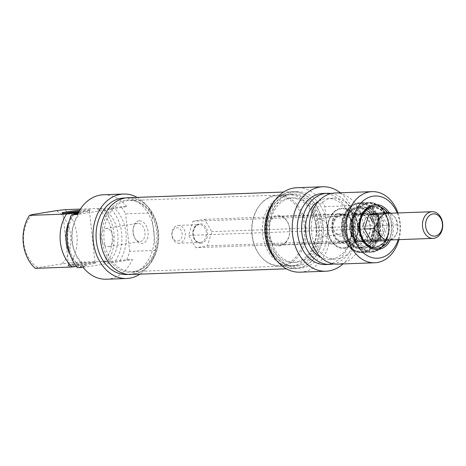 <?xml version="1.0" encoding="UTF-8"?>
<svg xmlns="http://www.w3.org/2000/svg" width="466" height="466" viewBox="0 0 466 466"><rect width="100%" height="100%" fill="white"/><g stroke="black" fill="none" stroke-linecap="round" stroke-linejoin="round"><path stroke-width="0.35" stroke-dasharray="2.33 1.75" d="M296.423 265.469A35.585 27.057 -92.1 0 1 293.883 265.719A35.585 27.057 -92.1 0 1 285.332 264.234A35.585 27.057 -92.1 0 1 265.544 231.142A35.585 27.057 -92.1 0 1 282.874 196.704A35.585 27.057 -92.1 0 1 291.291 194.596A35.585 27.057 -92.1 0 1 319.536 227.495A35.585 27.057 -92.1 0 1 296.423 265.469M297.931 266.004A36.179 27.511 87.9 0 0 320.666 221.705A36.179 27.511 87.9 0 0 284.155 196.087A36.179 27.511 87.9 0 0 266.535 231.107A36.179 27.511 87.9 0 0 286.654 264.746A36.179 27.511 87.9 0 0 297.931 266.004M134.761 271.363A35.585 27.057 87.9 0 0 140.639 269.505A35.585 27.057 87.9 0 0 157.968 235.068A35.585 27.057 87.9 0 0 138.181 201.982A35.585 27.057 87.9 0 0 129.63 200.491A35.585 27.057 87.9 0 0 103.889 237.037A35.585 27.057 87.9 0 0 132.222 271.614A35.585 27.057 87.9 0 0 134.761 271.363M274.422 201.126A38.41 29.207 -92.1 0 1 292.631 191.724A38.41 29.207 -92.1 0 1 323.119 227.233A38.41 29.207 -92.1 0 1 298.17 268.218A38.41 29.207 -92.1 0 1 295.427 268.486A38.41 29.207 -92.1 0 1 276.583 260.436M133.387 272.004A36.179 27.511 -92.1 0 1 102.019 233.047A36.179 27.511 -92.1 0 1 136.858 201.463A36.179 27.511 -92.1 0 1 156.978 235.103A36.179 27.511 -92.1 0 1 139.363 270.123A36.179 27.511 -92.1 0 1 133.387 272.004M130.882 274.486A38.41 29.207 87.9 0 0 133.626 274.218A38.41 29.207 87.9 0 0 158.574 233.233A38.41 29.207 87.9 0 0 128.086 197.724M390.718 213.224L394.154 216.393L395.832 218.659L397.131 224.892L397.271 231.899L394.399 237.124L392.768 239.07L388.795 240.002M387.363 213.346A13.345 10.147 -92.1 0 1 394.347 216.608A13.345 10.147 -92.1 0 1 395.832 218.659A13.345 10.147 -92.1 0 1 397.271 231.899A13.345 10.147 -92.1 0 1 395.063 236.262A13.345 10.147 -92.1 0 1 389.291 239.926A13.345 10.147 -92.1 0 1 388.335 240.019M192.971 221.222L368.775 214.809L363.952 214.989L365.554 218.77L363.585 225.177L359.589 229.167L364.412 228.987L188.608 235.4L192.971 221.222L204.574 219.346L211.814 231.654L207.452 245.832L195.848 247.702L188.608 235.4M204.574 219.346L380.378 212.939L387.619 225.241L383.256 239.419L371.652 241.295L195.848 247.702M179.515 243.141A8.895 6.763 -92.1 0 1 178.886 243.205A8.895 6.763 -92.1 0 1 171.797 234.561A8.895 6.763 -92.1 0 1 178.233 225.428A8.895 6.763 -92.1 0 1 185.293 233.652A8.895 6.763 -92.1 0 1 179.515 243.141M177.837 240.992A6.67 5.074 87.9 0 0 181.105 230.355A6.67 5.074 87.9 0 0 172.403 231.759A6.67 5.074 87.9 0 0 177.837 240.992M392.768 239.07L207.452 245.832M397.131 224.892L211.814 231.654M361.633 214.389L370.482 213.3L370.755 217.942L371.297 219.55L366.812 213.434L355.203 215.304L353.892 222.364L350.84 229.482L355.331 235.604L354.789 233.996L353.723 224.187L353.892 222.364L358.878 215.17L362.117 214.302M370.482 213.3L366.812 213.434M372.631 221.134L377.722 225.602L374.052 225.736L371.297 219.55L372.631 221.134A13.491 10.258 -92.1 0 0 370.755 217.942M387.619 225.241L382.796 225.416L383.611 221.938L380.343 216.381L375.555 213.113L375.177 213.527L363.952 214.989M380.378 212.939L375.555 213.113M372.567 234.619L373.359 239.78L369.684 239.914L372.736 232.79L372.567 234.619A13.491 10.258 -92.1 0 0 373.697 230.938L372.736 232.79L374.052 225.736M377.722 225.602L373.697 230.938M358.878 215.17L355.203 215.304M363.643 241.05L361.75 241.656L358.08 241.79L363.643 241.05A13.491 10.258 -92.1 0 0 366.655 240.561L369.684 239.914M373.359 239.78L366.655 240.561M354.51 229.348L350.84 229.482M361.75 241.656L358.307 238.901L355.331 235.604L358.08 241.79M371.652 241.295L366.829 241.47L378.054 240.007L382.429 235.604L384.398 229.202L382.796 225.416M372.812 240.852A13.788 10.485 87.9 0 0 378.054 240.007L378.433 239.594L383.256 239.419M359.589 229.167L364.371 232.435L367.645 237.992L366.829 241.47M362.245 247.114A19.572 14.883 -92.1 0 1 346.32 220.045A19.572 14.883 -92.1 0 1 371.845 215.921A19.572 14.883 -92.1 0 1 362.245 247.114M364.191 240.514A13.788 10.485 87.9 0 0 366.486 216.894A13.788 10.485 87.9 0 0 349.733 225.678A13.788 10.485 87.9 0 0 364.191 240.514M375.177 213.527A13.788 10.485 87.9 0 0 369.934 214.372M365.554 218.77A13.788 10.485 87.9 0 0 363.585 225.177M364.371 232.435A13.788 10.485 87.9 0 0 367.645 237.992M382.429 235.604A13.788 10.485 87.9 0 0 384.398 229.202M383.611 221.938A13.788 10.485 87.9 0 0 380.343 216.381M378.485 225.538A15.792 12.005 -92.1 0 1 367.173 243.24A15.792 12.005 -92.1 0 1 359.799 240.287A15.792 12.005 -92.1 0 1 358.878 215.158A15.792 12.005 -92.1 0 1 366.02 211.68A15.792 12.005 -92.1 0 1 378.485 225.538M387.52 212.677A21.127 16.065 -92.1 0 1 388.947 239.996M374.664 206.024A21.127 16.065 -92.1 0 1 391.434 225.556A21.127 16.065 -92.1 0 1 377.716 248.098A21.127 16.065 -92.1 0 1 376.208 248.25M350.385 229.557A16.013 12.174 -92.1 0 1 354.073 215.764A16.013 12.174 -92.1 0 1 370.86 216.259A16.013 12.174 -92.1 0 1 371.664 238.318A16.013 12.174 -92.1 0 1 354.952 240.031A16.013 12.174 -92.1 0 1 350.385 229.557M376.912 225.09A21.127 16.065 -92.1 0 1 364.68 248.32A21.127 16.065 -92.1 0 1 344.945 228.247A21.127 16.065 -92.1 0 1 363.165 206.793A21.127 16.065 -92.1 0 1 376.912 225.09M342.679 230.623A24.331 18.5 -92.1 0 1 354.358 204.79A24.331 18.5 -92.1 0 1 379.487 226.989A24.331 18.5 -92.1 0 1 356.047 250.958A24.331 18.5 -92.1 0 1 342.679 230.623M343.279 230.635A24.686 18.774 -92.1 0 1 355.127 204.423A24.686 18.774 -92.1 0 1 360.969 202.96A24.686 18.774 -92.1 0 1 380.46 224.629A24.686 18.774 -92.1 0 1 362.769 252.298A24.686 18.774 -92.1 0 1 356.84 251.267A24.686 18.774 -92.1 0 1 343.279 230.635M388.452 224.42A23.795 18.092 -92.1 0 1 363.789 249.211A23.795 18.092 -92.1 0 1 359.344 208.314A23.795 18.092 -92.1 0 1 388.452 224.42M382.423 225.393A15.792 12.005 -92.1 0 1 376.312 241.301A15.792 12.005 -92.1 0 1 371.105 243.095A15.792 12.005 -92.1 0 1 358.529 227.752A15.792 12.005 -92.1 0 1 369.952 211.535A15.792 12.005 -92.1 0 1 375.276 212.945A15.792 12.005 -92.1 0 1 382.423 225.393M362.006 247.568A20.015 15.221 87.9 0 0 375.008 226.208A20.015 15.221 87.9 0 0 359.117 207.702A20.015 15.221 87.9 0 0 344.636 228.258A20.015 15.221 87.9 0 0 360.579 247.708A20.015 15.221 87.9 0 0 362.006 247.568M374.344 225.294A20.015 15.221 -92.1 0 1 361.43 247.586A20.015 15.221 -92.1 0 1 360.002 247.726A20.015 15.221 -92.1 0 1 344.059 228.282A20.015 15.221 -92.1 0 1 358.54 207.725A20.015 15.221 -92.1 0 1 374.344 225.294M353.7 226.569A14.458 10.992 87.9 0 0 342.289 213.877A14.458 10.992 87.9 0 0 331.833 228.724A14.458 10.992 87.9 0 0 343.343 242.774A14.458 10.992 87.9 0 0 353.7 226.569M344.304 242.005A13.788 10.485 -92.1 0 1 333.079 222.934A13.788 10.485 -92.1 0 1 351.067 220.034A13.788 10.485 -92.1 0 1 344.304 242.005M344.543 241.557A13.345 10.147 87.9 0 0 353.211 227.315A13.345 10.147 87.9 0 0 342.621 214.977A13.345 10.147 87.9 0 0 332.963 228.684A13.345 10.147 87.9 0 0 343.593 241.65A13.345 10.147 87.9 0 0 344.543 241.557M361.284 240.945A13.345 10.147 -92.1 0 1 360.335 241.039A13.345 10.147 -92.1 0 1 349.71 228.072A13.345 10.147 -92.1 0 1 359.362 214.372A13.345 10.147 -92.1 0 1 369.748 225.026A13.345 10.147 -92.1 0 1 363.771 240.107A13.345 10.147 -92.1 0 1 361.284 240.945M390.52 239.938A22.461 17.079 87.9 0 0 393.217 224.373A22.461 17.079 87.9 0 0 389.133 212.618M397.195 212.991A31.135 23.673 -92.1 0 1 399.752 223.319A31.135 23.673 -92.1 0 1 398.168 239.658M376.213 225.095A21.349 16.234 87.9 0 0 350.106 210.644A21.349 16.234 87.9 0 0 354.09 247.341A21.349 16.234 87.9 0 0 376.213 225.095M339.137 234.27A9.192 5.947 -99.2 0 0 339.615 234.223A9.192 5.947 -99.2 0 0 344.019 224.198A9.192 5.947 -99.2 0 0 336.679 216.067A9.192 5.947 -99.2 0 0 332.398 221.129A9.192 5.947 -99.2 0 0 333.953 230.763A9.192 5.947 -99.2 0 0 339.137 234.27M341.054 236.204A11.417 7.38 80.8 0 1 334.611 231.852A11.417 7.38 80.8 0 1 332.677 219.888A11.417 7.38 80.8 0 1 340.984 214.034A11.417 7.38 80.8 0 1 347.333 226.412A11.417 7.38 80.8 0 1 341.054 236.204M318.761 218.991C323.34 219.218 326.491 222.055 328.204 227.495C327.848 232.854 325.524 236.081 321.237 237.188L320.742 237.241C317.981 236.716 316.49 233.617 316.268 227.932C315.371 222.777 316.053 219.812 318.307 219.037L318.761 218.991M340.361 192.808A42.255 32.131 -92.1 0 1 350.782 205.675L354.847 243.124A42.255 32.131 -92.1 0 1 342.953 263.925M299.9 272.173A42.255 32.131 87.9 0 0 328.868 244.073L354.847 243.124M328.868 244.073L324.796 206.624A42.255 32.131 87.9 0 0 296.819 187.722M350.782 205.675L324.796 206.624M289.619 228.905A14.458 10.992 87.9 0 0 278.202 216.218A14.458 10.992 87.9 0 0 267.746 231.066A14.458 10.992 87.9 0 0 279.256 245.11A14.458 10.992 87.9 0 0 289.619 228.905M305.818 226.325A35.585 27.057 -92.1 0 1 280.316 266.214A35.585 27.057 -92.1 0 1 261.694 257.523A35.585 27.057 -92.1 0 1 259.783 205.116A35.585 27.057 -92.1 0 1 277.719 195.091A35.585 27.057 -92.1 0 1 305.818 226.325M304.368 226.447A34.81 26.475 87.9 0 0 286.462 197.864A34.81 26.475 87.9 0 0 259.335 205.698A34.81 26.475 87.9 0 0 261.205 256.976A34.81 26.475 87.9 0 0 291.064 261.409A34.81 26.475 87.9 0 0 304.368 226.447M289.706 228.818A15.343 11.667 -92.1 0 1 273.804 244.801A15.343 11.667 -92.1 0 1 270.944 218.432A15.343 11.667 -92.1 0 1 289.706 228.818M316.35 225.94A35.585 27.057 -92.1 0 1 290.854 265.83A35.585 27.057 -92.1 0 1 262.515 231.252A35.585 27.057 -92.1 0 1 288.256 194.706A35.585 27.057 -92.1 0 1 316.35 225.94M398.966 239.629A35.585 27.057 87.9 0 0 400.212 222.882A35.585 27.057 87.9 0 0 397.993 212.962M335.066 193A35.585 27.057 -92.1 0 1 363.16 224.233A35.585 27.057 -92.1 0 1 337.658 264.123M273.664 202.256A38.253 29.084 -92.1 0 1 292.636 191.875A38.253 29.084 -92.1 0 1 322.839 225.451A38.253 29.084 -92.1 0 1 295.421 268.329A38.253 29.084 -92.1 0 1 275.75 259.364M299.755 268.171A38.253 29.084 87.9 0 1 269.29 231.008A38.253 29.084 87.9 0 1 296.964 191.718A38.253 29.084 87.9 0 1 326.206 219.579A38.253 29.084 -92.1 0 1 327.167 225.294A38.253 29.084 -92.1 0 1 327.458 231.119A38.253 29.084 87.9 0 1 299.755 268.171L295.421 268.329M318.313 226.185A32.247 24.523 -92.1 0 1 295.205 262.329A32.247 24.523 -92.1 0 1 269.523 230.996A32.247 24.523 -92.1 0 1 292.852 197.881A32.247 24.523 -92.1 0 1 318.313 226.185M316.006 226.266A32.247 24.523 -92.1 0 1 292.893 262.416A32.247 24.523 -92.1 0 1 267.216 231.084A32.247 24.523 -92.1 0 1 290.545 197.963A32.247 24.523 -92.1 0 1 316.006 226.266M357.387 224.927A30.471 23.166 -92.1 0 1 335.555 259.079A30.471 23.166 -92.1 0 1 311.294 229.476A30.471 23.166 -92.1 0 1 333.336 198.184A30.471 23.166 -92.1 0 1 357.387 224.927M318.802 201.021A30.471 23.166 -92.1 0 1 327.563 198.394A30.471 23.166 -92.1 0 1 351.614 225.136A30.471 23.166 -92.1 0 1 329.782 259.288A30.471 23.166 -92.1 0 1 320.858 257.308M331.233 193.501A35.585 27.057 -92.1 0 1 355.471 224.513A35.585 27.057 -92.1 0 1 333.802 263.902M323.043 193.442A35.585 27.057 -92.1 0 1 351.137 224.67A35.585 27.057 -92.1 0 1 325.635 264.56M357.888 225.894A20.015 15.221 87.9 0 0 342.085 208.325A20.015 15.221 87.9 0 0 327.604 228.882A20.015 15.221 87.9 0 0 343.547 248.326A20.015 15.221 87.9 0 0 357.888 225.894M344.927 247.743A19.572 14.883 -92.1 0 1 328.996 220.674A19.572 14.883 -92.1 0 1 354.527 216.556A19.572 14.883 -92.1 0 1 344.927 247.743M358.179 225.882A20.015 15.221 87.9 0 0 342.376 208.314A20.015 15.221 87.9 0 0 327.895 228.87A20.015 15.221 87.9 0 0 343.832 248.32A20.015 15.221 87.9 0 0 345.259 248.174A20.015 15.221 87.9 0 0 358.179 225.882M389.232 224.729A20.236 15.39 87.9 0 0 373.254 206.962A20.236 15.39 87.9 0 0 358.75 229.651A20.236 15.39 87.9 0 0 374.728 247.411A20.236 15.39 87.9 0 0 389.232 224.729M388.656 224.746A20.236 15.39 87.9 0 0 372.678 206.986A20.236 15.39 87.9 0 0 358.039 227.769A20.236 15.39 87.9 0 0 374.151 247.434A20.236 15.39 87.9 0 0 388.656 224.746M388.562 224.833A19.351 14.714 -92.1 0 1 368.513 244.994A19.351 14.714 -92.1 0 1 364.901 211.739A19.351 14.714 -92.1 0 1 388.562 224.833M73.086 263.861A13.345 0.816 -6.2 0 0 68.502 264.938A13.345 0.816 -6.2 0 0 68.479 264.991A13.345 0.816 -6.2 0 0 76.261 264.886A13.345 0.816 -6.2 0 0 90.404 263.232A13.345 0.816 -6.2 0 0 95.012 262.108A13.345 0.816 -6.2 0 0 94.982 262.061A13.345 0.816 -6.2 0 0 86.862 262.236A13.345 0.816 -6.2 0 0 73.086 263.861M72.603 264.77A14.23 0.868 173.8 0 1 87.299 263.034A14.23 0.868 173.8 0 1 95.961 262.841A14.23 0.868 173.8 0 1 81.934 265.294A14.23 0.868 173.8 0 1 67.716 265.911A14.23 0.868 173.8 0 1 72.603 264.77M79.08 211.238A13.345 0.816 173.8 0 1 89.449 210.906A13.345 0.816 173.8 0 1 89.431 210.958A13.345 0.816 173.8 0 1 84.847 212.036A13.345 0.816 173.8 0 1 71.071 213.661A13.345 0.816 173.8 0 1 62.951 213.836A13.345 0.816 173.8 0 1 62.922 213.789A13.345 0.816 173.8 0 1 64.512 213.224M76.424 266.453L86.647 265.637L79.995 266.715L84.323 266.558L77.379 267.676M83.152 267.467L132.495 259.498L126.723 259.708L108.788 262.061L103.015 262.271L107.757 261.269L70.698 262.62L38.008 267.536L35.247 268.346M78.626 212.053A14.23 0.868 -6.2 0 0 85.325 211.127A14.23 0.868 -6.2 0 0 90.218 209.985A14.23 0.868 -6.2 0 0 79.669 210.23M78.061 213.131L80.898 212.677L78.247 212.77M77.77 213.719L78.573 213.591L77.816 213.62M80.391 209.094L102.002 208.308L97.26 209.31L103.038 209.1L120.968 206.747L126.74 206.531L77.397 214.506M106.487 279.227A42.255 32.131 87.9 0 0 132.495 259.498M126.74 206.531A42.255 32.131 87.9 0 0 103.405 194.776M62.164 263.639A31.135 23.673 87.9 0 0 56.409 210.673M64.949 209.659A35.585 27.057 -92.1 0 1 70.698 262.62M107.757 261.269A35.585 27.057 87.9 0 0 102.002 208.308M103.015 262.271A30.471 23.166 87.9 0 0 112.015 233.874A30.471 23.166 87.9 0 0 97.26 209.31M108.788 262.061A30.471 23.166 87.9 0 0 117.787 233.664A30.471 23.166 87.9 0 0 103.038 209.1M115.446 260.989A35.585 27.057 87.9 0 0 109.691 208.022M119.774 260.832A35.585 27.057 87.9 0 0 114.019 207.865M126.723 259.708A42.255 32.131 87.9 0 0 129.682 251.337L155.661 250.388A42.255 32.131 -92.1 0 1 139.94 274.159M137.138 197.392A42.255 32.131 -92.1 0 1 151.59 212.939L125.61 213.888A42.255 32.131 87.9 0 0 120.968 206.747M129.682 251.337L125.61 213.888M111.089 231.544A9.192 5.947 80.8 0 1 113.022 240.887A9.192 5.947 80.8 0 1 108.607 246.625A9.192 5.947 80.8 0 1 101.268 238.499A9.192 5.947 80.8 0 1 105.671 228.474A9.192 5.947 80.8 0 1 106.149 228.427A9.192 5.947 80.8 0 1 111.089 231.544M137.971 223.284A9.192 5.947 -99.2 0 0 137.493 223.331A9.192 5.947 -99.2 0 0 133.212 228.398A9.192 5.947 -99.2 0 0 134.767 238.027A9.192 5.947 -99.2 0 0 140.429 241.487A9.192 5.947 -99.2 0 0 144.885 231.823A9.192 5.947 -99.2 0 0 137.971 223.284M32.259 214.576A31.135 23.673 87.9 0 0 38.008 267.536M139.404 220.808A11.417 7.38 80.8 0 1 147.809 236.984A11.417 7.38 80.8 0 1 135.425 239.116A11.417 7.38 80.8 0 1 133.492 227.152A11.417 7.38 80.8 0 1 139.404 220.808M151.59 212.939L155.661 250.388M133.608 274.06A38.253 29.084 87.9 0 0 158.452 233.245A38.253 29.084 87.9 0 0 128.092 197.881A38.253 29.084 87.9 0 0 100.417 237.165A38.253 29.084 87.9 0 0 130.876 274.334A38.253 29.084 87.9 0 0 133.608 274.06M123.758 198.038A38.253 29.084 -92.1 0 1 152.999 225.894A38.253 29.084 87.9 0 1 154.252 237.439A38.253 29.084 -92.1 0 1 129.274 274.224A38.253 29.084 -92.1 0 1 126.548 274.491M73.698 214.377A30.471 23.166 87.9 0 0 69.02 221.758M70.226 254.82A30.471 23.166 87.9 0 0 80.874 265.847M80.898 212.677A30.471 23.166 87.9 0 0 71.898 241.073A30.471 23.166 87.9 0 0 86.647 265.637M73.849 214.354A35.585 27.057 87.9 0 0 79.995 266.715M78.573 213.591A35.585 27.057 87.9 0 0 84.323 266.558M201.265 243.235A9.786 7.439 -92.1 0 1 193.303 229.703A9.786 7.439 -92.1 0 1 206.065 227.641A9.786 7.439 -92.1 0 1 201.265 243.235M200.59 242.372A8.895 6.763 87.9 0 0 206.368 232.884A8.895 6.763 87.9 0 0 199.308 224.659A8.895 6.763 87.9 0 0 192.872 233.792A8.895 6.763 87.9 0 0 199.955 242.436A8.895 6.763 87.9 0 0 200.59 242.372M360.766 214.564A13.491 10.258 -92.1 0 1 363.777 214.08M353.723 224.187A13.491 10.258 -92.1 0 1 354.853 220.511M356.665 237.188A13.491 10.258 -92.1 0 1 354.789 233.996M357.335 240.52A14.679 11.161 -92.1 0 1 351.591 230.752M351.294 228.02A14.679 11.161 -92.1 0 1 354.754 216.766M368.49 240.107A14.679 11.161 -92.1 0 1 359.28 241.592M356.403 215.111A14.679 11.161 -92.1 0 1 365.612 213.626M373.598 227.198A14.679 11.161 -92.1 0 1 370.138 238.452M367.558 214.698A14.679 11.161 -92.1 0 1 373.301 224.466M351.405 229.755A18.483 14.056 -92.1 0 1 355.657 213.836A18.483 14.056 -92.1 0 1 369.952 210.183A18.483 14.056 -92.1 0 1 379.242 225.259A18.483 14.056 -92.1 0 1 372.375 243.671A18.483 14.056 -92.1 0 1 356.676 241.842A18.483 14.056 -92.1 0 1 351.405 229.755M380.297 225.061A20.137 15.314 -92.1 0 1 368.641 247.201A20.137 15.314 -92.1 0 1 349.826 228.072A20.137 15.314 -92.1 0 1 367.196 207.62A20.137 15.314 -92.1 0 1 380.297 225.061M388.545 224.332A24.686 18.774 -92.1 0 1 370.849 252.007A24.686 18.774 -92.1 0 1 351.195 228.02A24.686 18.774 -92.1 0 1 369.055 202.669A24.686 18.774 -92.1 0 1 388.545 224.332M388.615 224.391A24.016 18.261 87.9 0 0 359.239 208.133A24.016 18.261 87.9 0 0 363.725 249.415A24.016 18.261 87.9 0 0 388.615 224.391M378.223 224.775A24.016 18.261 -92.1 0 1 353.333 249.793A24.016 18.261 -92.1 0 1 348.848 208.512A24.016 18.261 -92.1 0 1 378.223 224.775M388.708 224.303A24.908 18.943 -92.1 0 1 370.86 252.228A24.908 18.943 -92.1 0 1 351.026 228.025A24.908 18.943 -92.1 0 1 369.043 202.442A24.908 18.943 -92.1 0 1 388.708 224.303M379.47 224.641A24.908 18.943 87.9 0 0 359.804 202.78A24.908 18.943 87.9 0 0 341.788 228.363A24.908 18.943 87.9 0 0 361.622 252.566A24.908 18.943 87.9 0 0 379.47 224.641M285.332 264.234L286.654 264.746M282.874 196.704L284.155 196.087M291.291 194.596L129.63 200.491M293.883 265.719L132.222 271.614M138.181 201.982L136.858 201.463M140.639 269.505L139.363 270.123M292.631 191.724L283.573 192.05M295.427 268.486L286.374 268.818M395.063 236.262L394.399 237.124M178.233 225.428L199.308 224.659C196.809 223.913 194.741 226.546 193.105 232.557C193.862 241.784 197.112 241.895 199.955 242.436L178.886 243.205M358.307 238.901L359.799 240.287M358.383 215.694L358.878 215.158M372.998 230.157L371.524 235.144M362.129 214.302L361.628 214.389M372.06 221.769L369.783 217.762M354.952 240.031L356.676 241.842C350.007 235.347 349.477 220.797 355.657 213.836L354.073 215.764M364.68 248.32L368.641 247.201C377.011 243.864 380.943 236.489 380.431 225.078C378.957 215.519 374.548 209.7 367.196 207.62L363.165 206.793M356.047 250.958L356.84 251.267M354.358 204.79L355.127 204.423M362.769 252.298L370.849 252.007C381.695 252.019 390.584 238.231 388.755 224.344C386.39 210.667 379.819 203.438 369.055 202.669L360.969 202.96M376.126 213.445L375.276 212.945M378.404 239.85L376.312 241.301M369.952 211.535L366.02 211.68M371.105 243.095L367.173 243.24M360.002 247.726L360.579 247.708M358.54 207.725L359.117 207.702M343.593 241.65L360.335 241.039M342.621 214.977L359.362 214.372M333.953 230.763L334.611 231.852M332.398 221.129L332.677 219.888M321.237 237.188L339.615 234.223M318.307 219.037L336.679 216.067M279.256 245.11L343.343 242.774M278.202 216.218L342.289 213.877M261.205 256.976L261.694 257.523M259.335 205.698L259.783 205.116M288.256 194.706L277.719 195.091M290.854 265.83L280.316 266.214M388.924 224.321C386.535 210.516 379.907 203.228 369.043 202.442L359.804 202.78C348.83 202.768 339.854 216.766 341.753 230.804C344.176 244.539 350.799 251.797 361.622 252.566L370.86 252.228C381.805 252.24 390.764 238.324 388.924 224.321M296.964 191.718L292.636 191.875M292.852 197.881L290.545 197.963M295.205 262.329L292.893 262.416M333.336 198.184L327.563 198.394M335.555 259.079L329.782 259.288M342.085 208.325L342.376 208.314M373.254 206.962L372.678 206.986C381.52 207.609 386.92 213.533 388.871 224.758C389.162 238.027 384.258 245.582 374.151 247.434L374.728 247.411M68.502 264.938L67.716 265.911M94.982 262.061L95.961 262.841M95.012 262.108L89.449 210.906M68.479 264.991L62.922 213.789M89.431 210.958L90.218 209.985M62.951 213.836L61.972 213.055M108.607 246.625L140.429 241.487M105.671 228.474L137.493 223.331M134.767 238.027L135.425 239.116M133.212 228.398L133.492 227.152M128.255 274.427L130.876 274.334M125.465 197.974L128.092 197.881"/><path stroke-width="0.7" d="M276.583 260.436A38.41 29.207 -92.1 0 1 274.422 201.126M283.573 192.05L128.086 197.724A38.41 29.207 87.9 0 0 100.295 237.171A38.41 29.207 87.9 0 0 130.882 274.486L286.374 268.818M389.291 239.926L381.165 240.945L379.866 234.707A13.345 10.147 -92.1 0 1 378.427 221.466A13.345 10.147 -92.1 0 1 386.413 213.44L389.891 212.589L390.718 213.224M433.083 238.388L388.335 240.019A13.345 10.147 -92.1 0 1 379.866 234.707L373.924 228.643L378.427 221.466L378.287 214.465L386.413 213.44A13.345 10.147 -92.1 0 1 387.363 213.346L432.11 211.715A13.345 10.147 87.9 0 0 422.452 225.422A13.345 10.147 87.9 0 0 433.083 238.388A13.345 10.147 87.9 0 0 434.032 238.295A13.345 10.147 87.9 0 0 442.7 224.053A13.345 10.147 87.9 0 0 432.11 211.715M373.924 228.643L364.412 228.987L368.775 214.809L380.378 212.939L389.891 212.589M381.165 240.945L371.652 241.295L364.412 228.987M378.287 214.465L368.775 214.809M435.238 236.035A11.12 8.458 -92.1 0 1 426.186 220.651A11.12 8.458 -92.1 0 1 440.69 218.309A11.12 8.458 -92.1 0 1 435.238 236.035M388.947 239.996A21.127 16.065 -92.1 0 1 378.293 248.081A21.127 16.065 -92.1 0 1 376.784 248.227A21.127 16.065 -92.1 0 1 359.956 227.699A21.127 16.065 -92.1 0 1 375.247 206.001A21.127 16.065 -92.1 0 1 387.52 212.677M376.784 248.227L376.208 248.25A21.127 16.065 -92.1 0 1 359.379 227.723A21.127 16.065 -92.1 0 1 374.664 206.024L375.247 206.001M389.133 212.618A22.461 17.079 87.9 0 0 360.27 218.904A22.461 17.079 87.9 0 0 378.724 249.392A22.461 17.079 87.9 0 0 390.52 239.938M398.168 239.658A31.135 23.673 -92.1 0 1 362.478 252.007A31.135 23.673 -92.1 0 1 360.696 203.275A31.135 23.673 -92.1 0 1 397.195 212.991M342.953 263.925A42.255 32.131 -92.1 0 1 325.88 271.224A42.255 32.131 -92.1 0 1 292.229 230.169A42.255 32.131 -92.1 0 1 322.798 186.773A42.255 32.131 -92.1 0 1 340.361 192.808M322.798 186.773L296.819 187.722A42.255 32.131 87.9 0 0 266.249 231.119A42.255 32.131 87.9 0 0 299.9 272.173L325.88 271.224M397.993 212.962A35.585 27.057 87.9 0 0 372.118 191.648A35.585 27.057 87.9 0 0 346.378 228.194A35.585 27.057 87.9 0 0 374.711 262.772A35.585 27.057 87.9 0 0 398.966 239.629M374.711 262.772L337.658 264.123A35.585 27.057 -92.1 0 1 309.319 229.546A35.585 27.057 -92.1 0 1 335.066 193L372.118 191.648M275.75 259.364A38.253 29.084 -92.1 0 1 273.664 202.256M320.858 257.308A30.471 23.166 -92.1 0 1 305.515 229.686A30.471 23.166 -92.1 0 1 318.802 201.021M333.802 263.902A35.585 27.057 -92.1 0 1 329.969 264.403A35.585 27.057 -92.1 0 1 301.63 229.825A35.585 27.057 -92.1 0 1 327.377 193.279A35.585 27.057 -92.1 0 1 331.233 193.501M329.969 264.403L325.635 264.56A35.585 27.057 -92.1 0 1 297.302 229.983A35.585 27.057 -92.1 0 1 323.043 193.442L327.377 193.279M64.512 213.224A13.345 0.816 173.8 0 1 79.08 211.238M123.612 194.037L103.405 194.776A42.255 32.131 87.9 0 0 77.397 214.506L71.624 214.715A42.255 32.131 87.9 0 0 77.379 267.676L83.152 267.467A42.255 32.131 87.9 0 0 106.487 279.227L126.694 278.493A42.255 32.131 -92.1 0 1 93.043 237.433A42.255 32.131 -92.1 0 1 123.612 194.037A42.255 32.131 -92.1 0 1 137.138 197.392M78.247 212.77L66.551 214.028L29.498 215.379A35.585 27.057 -92.1 0 0 35.247 268.346L72.306 266.995L76.424 266.453M79.669 210.23A14.23 0.868 -6.2 0 0 61.972 213.055A14.23 0.868 -6.2 0 0 78.626 212.053M29.498 215.379L32.259 214.576L56.409 210.673L64.949 209.659L80.391 209.094M77.816 213.62L74.24 213.748L78.061 213.131M71.624 214.715L77.77 213.719M139.94 274.159A42.255 32.131 -92.1 0 1 126.694 278.493M66.551 214.028A35.585 27.057 87.9 0 0 72.306 266.995M128.255 274.427L126.548 274.491A38.253 29.084 -92.1 0 1 96.083 237.322A38.253 29.084 -92.1 0 1 123.758 198.038L125.465 197.974M75.119 212.886A30.471 23.166 87.9 0 0 74.275 213.743M74.176 213.847A30.471 23.166 87.9 0 0 73.698 214.377M69.02 221.758A30.471 23.166 87.9 0 0 70.226 254.82M74.24 213.748A35.585 27.057 87.9 0 0 73.849 214.354"/></g></svg>
